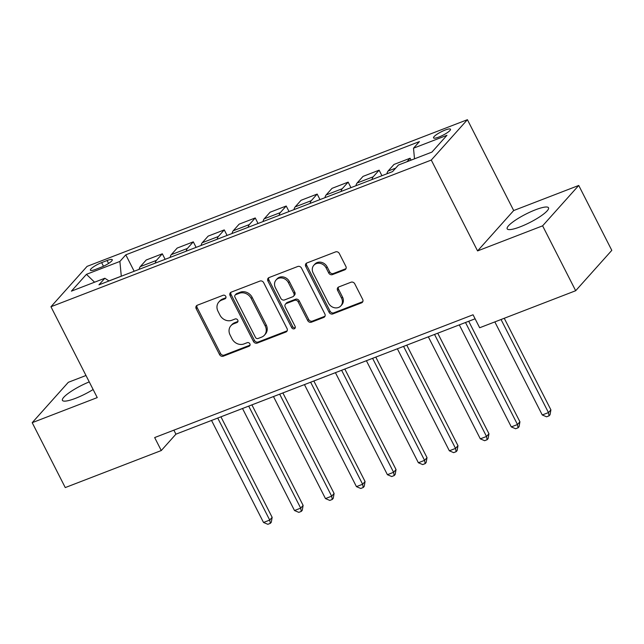 <?xml version="1.0" encoding="UTF-8"?>
<svg xmlns="http://www.w3.org/2000/svg" width="644" height="644" viewBox="0 0 644 644"><rect width="100%" height="100%" fill="white"/><g stroke="black" fill="none" stroke-linecap="round" stroke-linejoin="round"><path stroke-width="0.97" d="M225.77 296.385A2.045 1.779 -138.2 0 0 223.162 295.258L197.322 305.224A2.922 2.544 -138.2 0 0 196.187 308.709L219.556 354.57A2.922 2.544 -138.2 0 0 223.283 356.18L249.123 346.214A2.045 1.779 -138.2 0 0 247.304 342.648L243.963 343.936A9.338 8.13 -138.2 0 1 232.025 338.784L230.077 334.961A9.338 8.13 -138.2 0 1 230.898 325.735A9.338 8.13 -138.2 0 1 233.708 323.811L237.048 322.515A2.045 1.779 -138.2 0 0 235.237 318.949L231.888 320.245A9.338 8.13 -138.2 0 1 219.95 315.093L218.002 311.269A9.338 8.13 -138.2 0 1 218.831 302.036A9.338 8.13 -138.2 0 1 221.633 300.112L224.981 298.824A2.045 1.779 -138.2 0 0 225.77 296.385M535.462 209.799A23.192 4.645 -27 0 0 507.182 228.837A23.192 4.645 -27 0 0 520.231 226.817A23.192 4.645 -27 0 0 548.511 207.779A23.192 4.645 -27 0 0 535.462 209.799M89.242 381.9A23.192 4.645 -27 0 0 62.428 400.359A23.192 4.645 -27 0 0 75.477 398.346A23.192 4.645 -27 0 0 93.122 389.515M445.141 130.064A9.515 1.908 -27 0 0 433.541 137.88A9.515 1.908 -27 0 0 438.894 137.051A9.515 1.908 -27 0 0 450.494 129.235A9.515 1.908 -27 0 0 445.141 130.064M344.733 269.86A2.922 2.544 -138.2 0 0 345.868 266.375L339.316 253.511A2.922 2.544 -138.2 0 0 335.58 251.901L306.882 262.969A2.922 2.544 -138.2 0 0 305.747 266.455L329.116 312.316A2.922 2.544 -138.2 0 0 332.851 313.926L361.55 302.857A2.922 2.544 -138.2 0 0 362.677 299.371L354.764 283.827A2.922 2.544 -138.2 0 0 351.028 282.217L338.752 286.958A2.922 2.544 -138.2 0 0 337.617 290.444L341.545 298.148A7.808 6.794 -138.2 0 1 340.853 305.86A7.808 6.794 -138.2 0 1 328.529 303.163L313.145 272.976A7.808 6.794 -138.2 0 1 313.837 265.264A7.808 6.794 -138.2 0 1 326.162 267.96L328.722 272.992A2.922 2.544 -138.2 0 0 332.449 274.602L344.733 269.86L345.707 268.773A2.922 2.544 -138.2 0 0 346.005 268.629M477.574 250.918L542.61 225.835L575.68 290.726L611.8 250.355L578.739 185.456L513.695 210.54L467.407 119.695L431.279 160.066L477.574 250.918L513.695 210.54M85.982 375.5L68.32 382.303L32.2 422.681L97.244 397.598L50.948 306.745L431.279 160.066M32.2 422.681L65.261 487.572L161.274 450.542L175.925 434.177L475.103 318.796M575.68 290.726L479.667 327.756L473.05 314.779L154.665 437.566L161.274 450.542M263.678 282.684A2.922 2.544 -138.2 0 0 259.943 281.074L231.244 292.135A2.922 2.544 -138.2 0 0 230.109 295.62L253.478 341.481A2.922 2.544 -138.2 0 0 257.214 343.091L285.912 332.03A2.922 2.544 -138.2 0 0 287.047 328.545L263.678 282.684M269.063 277.556L297.761 266.487A2.922 2.544 -138.2 0 1 301.497 268.097L324.858 313.958A2.922 2.544 -138.2 0 1 323.731 317.444L311.446 322.177A2.922 2.544 -138.2 0 1 307.719 320.567L298.236 301.972A2.922 2.544 -138.2 0 0 294.509 300.362L286.363 303.501A2.922 2.544 -138.2 0 0 285.228 306.987L295.097 326.347A2.045 1.779 -138.2 0 1 291.692 327.667L267.928 281.042A2.922 2.544 -138.2 0 1 269.063 277.556M95.578 269.385L101.028 267.284A9.217 1.843 -27 0 0 112.265 259.709A9.217 1.843 -27 0 0 107.081 260.514L101.631 262.615A9.217 1.843 -27 0 0 90.393 270.182A9.217 1.843 -27 0 0 95.578 269.385M467.407 119.695L87.077 266.375L50.948 306.745M109.013 280.961L104.851 278.24L98.951 284.841L392.558 171.61L398.467 165.009L431.915 152.105L446.952 135.304L413.504 148.201L419.405 141.6L125.797 254.831L119.889 261.44L121.297 276.228M104.851 278.24L71.404 291.144L86.441 274.336L119.889 261.44M542.61 225.835L578.739 185.456M121.273 276.187L108.965 280.929M173.872 430.16L175.925 434.177M134.169 271.261L125.797 254.831M165.138 259.315L162.32 253.792L146.22 259.999L140.312 266.608A11.89 5.353 68.9 0 0 139.168 269.329M196.106 247.368L193.297 241.846L177.189 248.061L171.28 254.662A11.89 5.353 68.9 0 0 170.145 257.383M227.082 235.43L224.265 229.9L208.157 236.115L202.256 242.716A11.89 5.353 68.9 0 0 201.113 245.445M258.051 223.484L255.241 217.954L239.133 224.168L233.225 230.769A11.89 5.353 68.9 0 0 232.09 233.498M289.027 211.538L286.21 206.016L270.102 212.222L264.201 218.823A11.89 5.353 68.9 0 0 263.058 221.552M319.996 199.592L317.178 194.069L301.078 200.276L295.169 206.885A11.89 5.353 68.9 0 0 294.026 209.606M350.964 187.645L348.154 182.123L332.046 188.338L326.138 194.939A11.89 5.353 68.9 0 0 325.003 197.66M381.94 175.707L379.123 170.177L363.023 176.392L357.114 182.993A11.89 5.353 68.9 0 0 355.971 185.722M411.073 160.147L410.099 158.231L393.991 164.445L388.082 171.046A11.89 5.353 68.9 0 0 386.947 173.775M162.32 253.792L156.42 260.393A11.89 5.353 68.9 0 0 155.276 263.122M193.297 241.846L187.388 248.447A11.89 5.353 68.9 0 0 186.245 251.176M224.265 229.9L218.356 236.501A11.89 5.353 68.9 0 0 217.221 239.23M255.241 217.954L249.333 224.563A11.89 5.353 68.9 0 0 248.19 227.284M286.21 206.016L280.301 212.617A11.89 5.353 68.9 0 0 279.166 215.338M317.178 194.069L311.277 200.67A11.89 5.353 68.9 0 0 310.134 203.399M348.154 182.123L342.246 188.724A11.89 5.353 68.9 0 0 341.103 191.453M379.123 170.177L373.214 176.778A11.89 5.353 68.9 0 0 372.079 179.507M410.099 158.231L406.976 161.725M414.503 158.818L413.504 148.201M94.579 282.201L86.441 274.336M225.947 297.737L222.607 299.025A9.338 8.13 -138.2 0 0 219.805 300.949L218.831 302.036M230.898 325.735L231.88 324.64A9.338 8.13 -138.2 0 1 234.682 322.716L238.014 321.428L237.048 322.515M197.024 305.361A2.922 2.544 -138.2 0 0 197.161 307.615L220.53 353.476A2.922 2.544 -138.2 0 0 224.257 355.086L250.089 345.128L249.123 346.214M230.946 292.279A2.922 2.544 -138.2 0 0 231.091 294.533L254.461 340.394A2.922 2.544 -138.2 0 0 258.188 342.004L286.886 330.936A2.922 2.544 -138.2 0 0 287.184 330.799M235.736 294.67A2.045 1.779 -138.2 0 0 234.947 297.109L255.459 337.367A2.045 1.779 -138.2 0 0 258.067 338.494L261.593 337.134A9.338 8.13 -138.2 0 0 264.402 335.21A9.338 8.13 -138.2 0 0 265.223 325.985L251.2 298.462A9.338 8.13 -138.2 0 0 239.262 293.31L235.736 294.67L236.718 293.584A2.045 1.779 -138.2 0 0 236.098 294.002L235.124 295.097M264.402 335.21L265.376 334.115A9.338 8.13 -138.2 0 0 266.197 324.89L265.223 325.985M236.718 293.584L240.244 292.223A9.338 8.13 -138.2 0 1 252.182 297.375L266.197 324.89M285.485 304.105L286.459 303.01A2.922 2.544 -138.2 0 1 287.337 302.406L295.483 299.267A2.922 2.544 -138.2 0 1 299.219 300.877L308.693 319.48A2.922 2.544 -138.2 0 0 312.421 321.09L324.705 316.349A2.922 2.544 -138.2 0 0 325.003 316.212M268.765 277.693A2.922 2.544 -138.2 0 0 268.91 279.947L292.666 326.572A2.045 1.779 -138.2 0 0 295.266 327.699M288.407 282.668A7.808 6.794 -138.2 0 0 276.083 279.971A7.808 6.794 -138.2 0 0 275.391 287.691L280.816 298.325A2.922 2.544 -138.2 0 0 284.543 299.935L292.69 296.795A2.922 2.544 -138.2 0 0 293.825 293.31L288.407 282.668L289.381 281.581A7.808 6.794 -138.2 0 0 277.057 278.884L276.083 279.971M293.567 296.192L294.541 295.097A2.922 2.544 -138.2 0 0 294.799 292.215L293.825 293.31M289.381 281.581L294.799 292.215M313.837 265.264L314.811 264.169A7.808 6.794 -138.2 0 1 327.136 266.866L329.696 271.897A2.922 2.544 -138.2 0 0 333.431 273.507L345.707 268.773M340.853 305.86L341.827 304.773A7.808 6.794 -138.2 0 0 342.519 297.061L341.545 298.148M338.454 287.095A2.922 2.544 -138.2 0 0 338.591 289.349L342.519 297.061M306.584 263.106A2.922 2.544 -138.2 0 0 306.729 265.36L330.09 311.221A2.922 2.544 -138.2 0 0 333.825 312.831L362.524 301.762A2.922 2.544 -138.2 0 0 362.822 301.625M211.538 420.443L263.517 522.469L269.715 520.078L272.154 517.349L220.932 416.821M272.154 517.349L271.285 522.26L270.311 523.355L269.715 520.078L217.728 418.053M270.311 523.355L267.832 524.305L263.517 522.469M242.506 408.497L294.493 510.523L300.684 508.132L303.123 505.403L251.901 404.875M303.123 505.403L302.253 510.314L301.279 511.408L300.684 508.132L248.705 406.106M301.279 511.408L298.8 512.358L294.493 510.523M273.475 396.551L325.462 498.577L331.66 496.186L334.099 493.465L282.877 392.929M334.099 493.465L333.23 498.367L332.248 499.462L331.66 496.186L279.673 394.16M332.248 499.462L329.776 500.42L325.462 498.577M304.451 384.605L356.438 486.631L362.628 484.248L365.067 481.519L313.845 380.982M365.067 481.519L364.198 486.429L363.224 487.516L362.628 484.248L310.641 382.222M363.224 487.516L360.745 488.474L356.438 486.631M335.419 372.667L387.406 474.692L393.597 472.302L396.044 469.573L344.814 369.036M396.044 469.573L395.166 474.483L394.192 475.57L393.597 472.302L341.618 370.276M394.192 475.57L391.713 476.528L387.406 474.692M366.396 360.721L418.375 462.746L424.573 460.355L427.012 457.626L375.79 357.098M427.012 457.626L426.143 462.537L425.169 463.632L424.573 460.355L372.586 358.33M425.169 463.632L422.689 464.582L418.375 462.746M397.364 348.774L449.351 450.8L455.541 448.409L457.981 445.68L406.758 345.152M457.981 445.68L457.111 450.591L456.137 451.686L455.541 448.409L403.563 346.383M456.137 451.686L453.658 452.635L449.351 450.8M428.341 336.828L480.319 438.854L486.518 436.463L488.957 433.742L437.735 333.206M488.957 433.742L488.088 438.644L487.106 439.739L486.518 436.463L434.531 334.437M487.106 439.739L484.634 440.697L480.319 438.854M459.309 324.882L511.296 426.908L517.486 424.525L519.925 421.796L468.703 321.259M519.925 421.796L519.056 426.706L518.082 427.793L517.486 424.525L465.499 322.499M518.082 427.793L515.603 428.751L511.296 426.908M494.842 321.903L542.264 414.969L548.463 412.579L550.902 409.85L504.244 318.273M550.902 409.85L550.032 414.76L549.05 415.847L548.463 412.579L501.04 319.513M549.05 415.847L546.571 416.805L542.264 414.969M156.42 260.393L140.312 266.608M187.388 248.447L171.28 254.662M218.356 236.501L202.256 242.716M249.333 224.563L233.225 230.769M280.301 212.617L264.201 218.823M311.277 200.67L295.169 206.885M342.246 188.724L326.138 194.939M373.214 176.778L357.114 182.993M395.682 168.116L388.082 171.046M103.475 266.238L101.631 262.615M108.57 263.436L107.081 260.514M222.607 299.025L221.633 300.112M234.682 322.716L233.708 323.811M224.257 355.086L223.283 356.18M220.53 353.476L219.556 354.57M197.161 307.615L196.187 308.709M225.939 297.745L224.981 298.824M286.886 330.936L285.912 332.03M258.188 342.004L257.214 343.091M254.461 340.394L253.478 341.481M231.091 294.533L230.109 295.62M252.182 297.375L251.2 298.462M240.244 292.223L239.262 293.31M324.705 316.349L323.731 317.444M312.421 321.09L311.446 322.177M308.693 319.48L307.719 320.567M299.219 300.877L298.236 301.972M295.483 299.267L294.509 300.362M287.337 302.406L286.363 303.501M292.666 326.572L291.692 327.667M268.91 279.947L267.928 281.042M333.431 273.507L332.449 274.602M329.696 271.897L328.722 272.992M327.136 266.866L326.162 267.96M338.591 289.349L337.617 290.444M362.524 301.762L361.55 302.857M333.825 312.831L332.851 313.926M330.09 311.221L329.116 312.316M306.729 265.36L305.747 266.455"/></g></svg>
